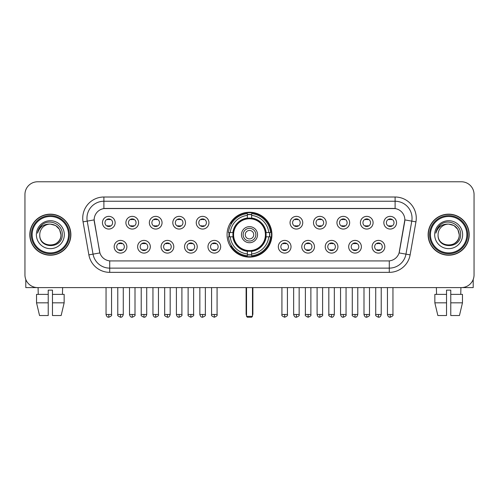 <?xml version="1.0" encoding="UTF-8"?>
<svg xmlns="http://www.w3.org/2000/svg" width="499" height="499" viewBox="0 0 499 499"><rect width="100%" height="100%" fill="white"/><g stroke="black" fill="none" stroke-linecap="round" stroke-linejoin="round"><path stroke-width="0.75" d="M227.064 234.686A22.436 22.436 0 0 0 249.5 257.116A22.436 22.436 0 0 0 271.936 234.686A22.436 22.436 0 0 0 249.5 212.25A22.436 22.436 0 0 0 227.064 234.686M150.324 246.749A6.35 6.35 0 0 1 143.974 253.099A6.35 6.35 0 0 1 137.624 246.749A6.35 6.35 0 0 1 143.974 240.399A6.35 6.35 0 0 1 150.324 246.749M140.169 246.749A3.811 3.811 0 0 0 143.974 250.56A3.811 3.811 0 0 0 147.785 246.749A3.811 3.811 0 0 0 143.974 242.938A3.811 3.811 0 0 0 140.169 246.749M173.777 246.749A6.35 6.35 0 0 1 167.427 253.099A6.35 6.35 0 0 1 161.077 246.749A6.35 6.35 0 0 1 167.427 240.399A6.35 6.35 0 0 1 173.777 246.749M163.616 246.749A3.811 3.811 0 0 0 167.427 250.56A3.811 3.811 0 0 0 171.238 246.749A3.811 3.811 0 0 0 167.427 242.938A3.811 3.811 0 0 0 163.616 246.749M197.224 246.749A6.35 6.35 0 0 1 190.874 253.099A6.35 6.35 0 0 1 184.524 246.749A6.35 6.35 0 0 1 190.874 240.399A6.35 6.35 0 0 1 197.224 246.749M187.069 246.749A3.811 3.811 0 0 0 190.874 250.56A3.811 3.811 0 0 0 194.685 246.749A3.811 3.811 0 0 0 190.874 242.938A3.811 3.811 0 0 0 187.069 246.749M220.677 246.749A6.35 6.35 0 0 1 214.327 253.099A6.35 6.35 0 0 1 207.977 246.749A6.35 6.35 0 0 1 214.327 240.399A6.35 6.35 0 0 1 220.677 246.749M210.516 246.749A3.811 3.811 0 0 0 214.327 250.56A3.811 3.811 0 0 0 218.138 246.749A3.811 3.811 0 0 0 214.327 242.938A3.811 3.811 0 0 0 210.516 246.749M291.023 246.749A6.35 6.35 0 0 1 284.673 253.099A6.35 6.35 0 0 1 278.323 246.749A6.35 6.35 0 0 1 284.673 240.399A6.35 6.35 0 0 1 291.023 246.749M280.862 246.749A3.811 3.811 0 0 0 284.673 250.56A3.811 3.811 0 0 0 288.484 246.749A3.811 3.811 0 0 0 284.673 242.938A3.811 3.811 0 0 0 280.862 246.749M314.476 246.749A6.35 6.35 0 0 1 308.126 253.099A6.35 6.35 0 0 1 301.776 246.749A6.35 6.35 0 0 1 308.126 240.399A6.35 6.35 0 0 1 314.476 246.749M304.315 246.749A3.811 3.811 0 0 0 308.126 250.56A3.811 3.811 0 0 0 311.931 246.749A3.811 3.811 0 0 0 308.126 242.938A3.811 3.811 0 0 0 304.315 246.749M337.923 246.749A6.35 6.35 0 0 1 331.573 253.099A6.35 6.35 0 0 1 325.223 246.749A6.35 6.35 0 0 1 331.573 240.399A6.35 6.35 0 0 1 337.923 246.749M327.762 246.749A3.811 3.811 0 0 0 331.573 250.56A3.811 3.811 0 0 0 335.384 246.749A3.811 3.811 0 0 0 331.573 242.938A3.811 3.811 0 0 0 327.762 246.749M361.376 246.749A6.35 6.35 0 0 1 355.026 253.099A6.35 6.35 0 0 1 348.676 246.749A6.35 6.35 0 0 1 355.026 240.399A6.35 6.35 0 0 1 361.376 246.749M351.215 246.749A3.811 3.811 0 0 0 355.026 250.56A3.811 3.811 0 0 0 358.831 246.749A3.811 3.811 0 0 0 355.026 242.938A3.811 3.811 0 0 0 351.215 246.749M384.823 246.749A6.35 6.35 0 0 1 378.473 253.099A6.35 6.35 0 0 1 372.123 246.749A6.35 6.35 0 0 1 378.473 240.399A6.35 6.35 0 0 1 384.823 246.749M374.662 246.749A3.811 3.811 0 0 0 378.473 250.56A3.811 3.811 0 0 0 382.284 246.749A3.811 3.811 0 0 0 378.473 242.938A3.811 3.811 0 0 0 374.662 246.749M126.877 246.749A6.35 6.35 0 0 1 120.527 253.099A6.35 6.35 0 0 1 114.177 246.749A6.35 6.35 0 0 1 120.527 240.399A6.35 6.35 0 0 1 126.877 246.749M116.716 246.749A3.811 3.811 0 0 0 120.527 250.56A3.811 3.811 0 0 0 124.338 246.749A3.811 3.811 0 0 0 120.527 242.938A3.811 3.811 0 0 0 116.716 246.749M138.603 222.704A6.35 6.35 0 0 1 132.254 229.053A6.35 6.35 0 0 1 125.904 222.704A6.35 6.35 0 0 1 132.254 216.36A6.35 6.35 0 0 1 138.603 222.704M128.443 222.704A3.811 3.811 0 0 0 132.254 226.515A3.811 3.811 0 0 0 136.059 222.704A3.811 3.811 0 0 0 132.254 218.899A3.811 3.811 0 0 0 128.443 222.704M162.05 222.704A6.35 6.35 0 0 1 155.7 229.053A6.35 6.35 0 0 1 149.351 222.704A6.35 6.35 0 0 1 155.7 216.36A6.35 6.35 0 0 1 162.05 222.704M151.889 222.704A3.811 3.811 0 0 0 155.7 226.515A3.811 3.811 0 0 0 159.512 222.704A3.811 3.811 0 0 0 155.7 218.899A3.811 3.811 0 0 0 151.889 222.704M185.497 222.704A6.35 6.35 0 0 1 179.153 229.053A6.35 6.35 0 0 1 172.804 222.704A6.35 6.35 0 0 1 179.153 216.36A6.35 6.35 0 0 1 185.497 222.704M175.342 222.704A3.811 3.811 0 0 0 179.153 226.515A3.811 3.811 0 0 0 182.958 222.704A3.811 3.811 0 0 0 179.153 218.899A3.811 3.811 0 0 0 175.342 222.704M208.95 222.704A6.35 6.35 0 0 1 202.6 229.053A6.35 6.35 0 0 1 196.25 222.704A6.35 6.35 0 0 1 202.6 216.36A6.35 6.35 0 0 1 208.95 222.704M198.789 222.704A3.811 3.811 0 0 0 202.6 226.515A3.811 3.811 0 0 0 206.411 222.704A3.811 3.811 0 0 0 202.6 218.899A3.811 3.811 0 0 0 198.789 222.704M302.75 222.704A6.35 6.35 0 0 1 296.4 229.053A6.35 6.35 0 0 1 290.05 222.704A6.35 6.35 0 0 1 296.4 216.36A6.35 6.35 0 0 1 302.75 222.704M292.589 222.704A3.811 3.811 0 0 0 296.4 226.515A3.811 3.811 0 0 0 300.211 222.704A3.811 3.811 0 0 0 296.4 218.899A3.811 3.811 0 0 0 292.589 222.704M326.196 222.704A6.35 6.35 0 0 1 319.847 229.053A6.35 6.35 0 0 1 313.503 222.704A6.35 6.35 0 0 1 319.847 216.36A6.35 6.35 0 0 1 326.196 222.704M316.042 222.704A3.811 3.811 0 0 0 319.847 226.515A3.811 3.811 0 0 0 323.658 222.704A3.811 3.811 0 0 0 319.847 218.899A3.811 3.811 0 0 0 316.042 222.704M349.649 222.704A6.35 6.35 0 0 1 343.3 229.053A6.35 6.35 0 0 1 336.95 222.704A6.35 6.35 0 0 1 343.3 216.36A6.35 6.35 0 0 1 349.649 222.704M339.488 222.704A3.811 3.811 0 0 0 343.3 226.515A3.811 3.811 0 0 0 347.111 222.704A3.811 3.811 0 0 0 343.3 218.899A3.811 3.811 0 0 0 339.488 222.704M373.096 222.704A6.35 6.35 0 0 1 366.746 229.053A6.35 6.35 0 0 1 360.397 222.704A6.35 6.35 0 0 1 366.746 216.36A6.35 6.35 0 0 1 373.096 222.704M362.941 222.704A3.811 3.811 0 0 0 366.746 226.515A3.811 3.811 0 0 0 370.557 222.704A3.811 3.811 0 0 0 366.746 218.899A3.811 3.811 0 0 0 362.941 222.704M396.549 222.704A6.35 6.35 0 0 1 390.199 229.053A6.35 6.35 0 0 1 383.85 222.704A6.35 6.35 0 0 1 390.199 216.36A6.35 6.35 0 0 1 396.549 222.704M386.388 222.704A3.811 3.811 0 0 0 390.199 226.515A3.811 3.811 0 0 0 394.01 222.704A3.811 3.811 0 0 0 390.199 218.899A3.811 3.811 0 0 0 386.388 222.704M115.15 222.704A6.35 6.35 0 0 1 108.801 229.053A6.35 6.35 0 0 1 102.451 222.704A6.35 6.35 0 0 1 108.801 216.36A6.35 6.35 0 0 1 115.15 222.704M104.99 222.704A3.811 3.811 0 0 0 108.801 226.515A3.811 3.811 0 0 0 112.612 222.704A3.811 3.811 0 0 0 108.801 218.899A3.811 3.811 0 0 0 104.99 222.704M88.872 254.87L83.052 221.855A21.164 21.164 0 0 1 103.892 197.011L395.108 197.011A21.164 21.164 0 0 1 415.948 221.855L410.128 254.87A21.164 21.164 0 0 1 389.289 272.354L109.711 272.354A21.164 21.164 0 0 1 88.872 254.87L99.906 252.924L94.33 221.855A11.427 11.427 0 0 1 105.582 208.445L393.418 208.445A11.427 11.427 0 0 1 404.67 221.855L399.443 251.484A11.427 11.427 0 0 1 388.191 260.927L110.809 260.927A11.427 11.427 0 0 1 99.557 251.484L94.155 219.897L87.219 221.119A16.929 16.929 0 0 1 103.892 201.247L395.108 201.247A16.929 16.929 0 0 1 411.781 221.119L405.961 254.134A16.929 16.929 0 0 1 389.289 268.125L109.711 268.125A16.929 16.929 0 0 1 93.039 254.134L87.219 221.119A16.929 16.929 0 0 1 86.963 218.175M229.078 236.8A20.528 20.528 0 0 1 229.078 232.571M29.815 234.686A20.528 20.528 0 0 0 50.349 255.214A20.528 20.528 0 0 0 70.877 234.686A20.528 20.528 0 0 0 50.349 214.158A20.528 20.528 0 0 0 29.815 234.686M428.123 234.686A20.528 20.528 0 0 0 448.651 255.214A20.528 20.528 0 0 0 469.185 234.686A20.528 20.528 0 0 0 448.651 214.158A20.528 20.528 0 0 0 428.123 234.686M103.892 197.011L103.892 208.57L395.108 208.57L395.108 197.011M94.155 219.872L94.28 218.175M388.191 260.927L110.809 260.927M415.948 221.855L404.845 219.897L399.094 252.924L410.128 254.87M399.443 251.484L399.375 251.845M99.625 251.845L99.557 251.484M474.05 194.473A12.7 12.7 0 0 0 461.35 181.773L37.65 181.773A12.7 12.7 0 0 0 24.95 194.473L24.95 274.899A12.7 12.7 0 0 0 37.65 287.592L461.35 287.592A12.7 12.7 0 0 0 474.05 274.899L474.05 194.473L474.05 274.899M24.95 194.473L24.95 274.899M461.35 181.773L37.65 181.773M37.65 287.592L461.35 287.592M25.798 279.459L25.798 287.592L74.9 287.592M36.539 294.366L36.539 302.831L39.546 315.53L36.539 302.831L36.539 294.366L48.228 294.366L48.228 290.137L52.464 290.137L52.464 294.366L64.153 294.366L64.153 302.831L61.146 315.53L64.153 302.831L52.464 302.831L52.464 294.366L52.464 315.53L61.146 315.53M62.625 287.592L62.437 294.366M48.228 294.366L48.228 315.53L39.546 315.53M36.539 302.831L48.228 302.831M38.074 287.592L38.255 294.366M68.55 234.686A18.201 18.201 0 0 0 50.349 216.485A18.201 18.201 0 0 0 32.148 234.686A18.201 18.201 0 0 0 50.349 252.887A18.201 18.201 0 0 0 68.55 234.686M69.392 234.686A19.049 19.049 0 0 0 50.349 215.637A19.049 19.049 0 0 0 31.3 234.686A19.049 19.049 0 0 0 50.349 253.735A19.049 19.049 0 0 0 69.392 234.686M70.665 234.686A20.316 20.316 0 0 0 50.349 214.37A20.316 20.316 0 0 0 30.027 234.686A20.316 20.316 0 0 0 50.349 255.001A20.316 20.316 0 0 0 70.665 234.686M60.928 234.686C60.298 228.255 56.774 224.731 50.349 224.101L55.639 225.523L59.512 229.397L60.928 234.686L59.512 229.397L55.639 225.523L50.349 224.101L55.639 225.523L59.512 229.397L60.928 234.686L59.512 229.397L55.639 225.523L50.349 224.101L55.639 225.523L59.512 229.397L60.928 234.686C61.577 248.334 39.115 248.334 39.764 234.686C38.822 249.369 62.762 249.045 62.263 234.686C63.049 224.606 49.844 218.2 42.234 224.693C39.577 226.908 38.024 229.727 37.568 233.145C39.564 226.845 43.825 223.826 50.349 224.101L55.639 225.523L59.512 229.397L60.928 234.686C61.577 248.334 39.115 248.334 39.764 234.686C39.115 248.334 61.577 248.334 60.928 234.686C61.577 248.334 39.115 248.334 39.764 234.686C39.115 248.334 61.577 248.334 60.928 234.686C61.577 248.334 39.115 248.334 39.764 234.686C39.115 248.334 61.577 248.334 60.928 234.686C61.577 248.334 39.115 248.334 39.764 234.686C39.115 248.334 61.577 248.334 60.928 234.686C61.577 248.334 39.115 248.334 39.764 234.686C39.115 248.334 61.577 248.334 60.928 234.686C61.577 248.334 39.115 248.334 39.764 234.686C39.115 248.334 61.577 248.334 60.928 234.686C61.577 248.334 39.115 248.334 39.764 234.686A10.585 10.585 0 0 1 50.349 224.101L55.639 225.523L59.512 229.397L60.928 234.686C61.352 242.901 50.792 248.352 44.349 243.4M36.377 234.686A13.966 13.966 0 0 0 50.349 248.652A13.966 13.966 0 0 0 64.315 234.686A13.966 13.966 0 0 0 50.349 220.714A13.966 13.966 0 0 0 36.377 234.686M42.228 224.693L39.109 228.405M38.916 228.767L39.196 228.255L38.916 228.767M265.955 236.8A16.592 16.592 0 0 0 251.615 218.225L251.615 218.225A16.592 16.592 0 0 0 233.045 236.8A16.592 16.592 0 0 0 265.955 236.8L265.955 236.8A16.592 16.592 0 0 1 251.615 251.14L251.615 253.954A19.386 19.386 0 0 0 268.768 236.8L270.558 236.8A21.164 21.164 0 0 1 251.615 255.744L251.615 253.954M229.509 236.8A20.103 20.103 0 0 1 229.509 232.571M251.615 214.689A20.103 20.103 0 0 0 247.385 214.689M269.491 232.571A20.103 20.103 0 0 1 269.491 236.8M268.768 232.571L270.558 232.571A21.164 21.164 0 0 0 251.615 213.628L251.615 218.026A16.791 16.791 0 0 1 266.154 232.571L268.768 232.571A19.386 19.386 0 0 0 251.615 215.412M230.232 236.8L228.442 236.8A21.164 21.164 0 0 0 247.385 255.744L247.385 251.34A16.791 16.791 0 0 1 232.846 236.8L230.232 236.8A19.386 19.386 0 0 0 247.385 253.954M268.768 236.8L266.154 236.8A16.791 16.791 0 0 1 251.615 251.34L251.615 251.14M233.045 236.8L233.045 236.8A16.592 16.592 0 0 0 247.385 251.14M251.615 254.677A20.103 20.103 0 0 1 247.385 254.677M247.385 215.412L247.385 213.628A21.164 21.164 0 0 0 228.442 232.571L232.846 232.571A16.791 16.791 0 0 1 247.385 218.026L247.385 215.412A19.386 19.386 0 0 0 230.232 232.571M265.418 234.686A15.918 15.918 0 0 1 249.5 250.598A15.918 15.918 0 0 1 233.582 234.686A15.918 15.918 0 0 1 249.5 218.768A15.918 15.918 0 0 1 265.418 234.686M257.54 234.686A8.04 8.04 0 0 0 249.5 226.646A8.04 8.04 0 0 0 241.46 234.686A8.04 8.04 0 0 0 249.5 242.726A8.04 8.04 0 0 0 257.54 234.686M255.85 234.686A6.35 6.35 0 0 0 249.5 228.336A6.35 6.35 0 0 0 243.15 234.686A6.35 6.35 0 0 0 249.5 241.036A6.35 6.35 0 0 0 255.85 234.686M253.735 234.686A4.235 4.235 0 0 1 249.5 238.915A4.235 4.235 0 0 1 245.265 234.686A4.235 4.235 0 0 1 249.5 230.451A4.235 4.235 0 0 1 253.735 234.686A4.235 4.235 0 0 1 249.5 238.915A4.235 4.235 0 0 1 245.265 234.686A4.235 4.235 0 0 1 249.5 230.451A4.235 4.235 0 0 1 253.735 234.686M231.686 223.259L230.688 223.259A22.012 22.012 0 0 1 271.512 234.686A22.012 22.012 0 0 1 230.688 246.113L231.686 246.113M246.537 287.592L246.537 316.378L252.463 316.378L252.463 287.592M246.537 316.378L247.385 317.227L251.615 317.227L252.463 316.378M107.535 226.297L107.535 225.698A3.25 3.25 0 0 0 110.073 225.698L110.073 226.297M110.073 219.117L110.073 219.716A3.25 3.25 0 0 0 107.535 219.716L107.535 219.117M130.981 226.297L130.981 225.698A3.25 3.25 0 0 0 133.52 225.698L133.52 226.297M133.52 219.117L133.52 219.716A3.25 3.25 0 0 0 130.981 219.716L130.981 219.117M154.434 226.297L154.434 225.698A3.25 3.25 0 0 0 156.973 225.698L156.973 226.297M156.973 219.117L156.973 219.716A3.25 3.25 0 0 0 154.434 219.716L154.434 219.117M177.881 226.297L177.881 225.698A3.25 3.25 0 0 0 180.42 225.698L180.42 226.297M180.42 219.117L180.42 219.716A3.25 3.25 0 0 0 177.881 219.716L177.881 219.117M201.328 226.297L201.328 225.698A3.25 3.25 0 0 0 203.873 225.698L203.873 226.297M203.873 219.117L203.873 219.716A3.25 3.25 0 0 0 201.328 219.716L201.328 219.117M295.127 226.297L295.127 225.698A3.25 3.25 0 0 0 297.672 225.698L297.672 226.297M297.672 219.117L297.672 219.716A3.25 3.25 0 0 0 295.127 219.716L295.127 219.117M318.58 226.297L318.58 225.698A3.25 3.25 0 0 0 321.119 225.698L321.119 226.297M321.119 219.117L321.119 219.716A3.25 3.25 0 0 0 318.58 219.716L318.58 219.117M342.027 226.297L342.027 225.698A3.25 3.25 0 0 0 344.566 225.698L344.566 226.297M344.566 219.117L344.566 219.716A3.25 3.25 0 0 0 342.027 219.716L342.027 219.117M365.48 226.297L365.48 225.698A3.25 3.25 0 0 0 368.019 225.698L368.019 226.297M368.019 219.117L368.019 219.716A3.25 3.25 0 0 0 365.48 219.716L365.48 219.117M388.927 226.297L388.927 225.698A3.25 3.25 0 0 0 391.466 225.698L391.466 226.297M391.466 219.117L391.466 219.716A3.25 3.25 0 0 0 388.927 219.716L388.927 219.117M119.255 250.342L119.255 249.737A3.25 3.25 0 0 0 121.793 249.737L121.793 250.342M121.793 243.156L121.793 243.762A3.25 3.25 0 0 0 119.255 243.762L119.255 243.156M142.708 250.342L142.708 249.737A3.25 3.25 0 0 0 145.246 249.737L145.246 250.342M145.246 243.156L145.246 243.762A3.25 3.25 0 0 0 142.708 243.762L142.708 243.156M166.155 250.342L166.155 249.737A3.25 3.25 0 0 0 168.693 249.737L168.693 250.342M168.693 243.156L168.693 243.762A3.25 3.25 0 0 0 166.155 243.762L166.155 243.156M189.608 250.342L189.608 249.737A3.25 3.25 0 0 0 192.146 249.737L192.146 250.342M192.146 243.156L192.146 243.762A3.25 3.25 0 0 0 189.608 243.762L189.608 243.156M213.054 250.342L213.054 249.737A3.25 3.25 0 0 0 215.593 249.737L215.593 250.342M215.593 243.156L215.593 243.762A3.25 3.25 0 0 0 213.054 243.762L213.054 243.156M283.407 250.342L283.407 249.737A3.25 3.25 0 0 0 285.946 249.737L285.946 250.342M285.946 243.156L285.946 243.762A3.25 3.25 0 0 0 283.407 243.762L283.407 243.156M306.854 250.342L306.854 249.737A3.25 3.25 0 0 0 309.392 249.737L309.392 250.342M309.392 243.156L309.392 243.762A3.25 3.25 0 0 0 306.854 243.762L306.854 243.156M330.307 250.342L330.307 249.737A3.25 3.25 0 0 0 332.845 249.737L332.845 250.342M332.845 243.156L332.845 243.762A3.25 3.25 0 0 0 330.307 243.762L330.307 243.156M353.754 250.342L353.754 249.737A3.25 3.25 0 0 0 356.292 249.737L356.292 250.342M356.292 243.156L356.292 243.762A3.25 3.25 0 0 0 353.754 243.762L353.754 243.156M377.207 250.342L377.207 249.737A3.25 3.25 0 0 0 379.745 249.737L379.745 250.342M379.745 243.156L379.745 243.762A3.25 3.25 0 0 0 377.207 243.762L377.207 243.156M473.202 279.459L473.202 287.592L424.1 287.592M446.536 294.366L446.536 302.831L434.847 302.831L437.854 315.53L434.847 302.831L434.847 294.366L446.536 294.366L446.536 290.137L450.772 290.137L450.772 294.366L462.461 294.366L462.461 302.831L459.454 315.53L462.461 302.831L450.772 302.831L450.772 294.366M460.926 287.592L460.745 294.366M446.536 302.831L446.536 315.53L437.854 315.53M459.454 315.53L450.772 315.53L450.772 302.831M436.376 287.592L436.563 294.366M466.852 234.686A18.201 18.201 0 0 0 448.651 216.485A18.201 18.201 0 0 0 430.45 234.686A18.201 18.201 0 0 0 448.651 252.887A18.201 18.201 0 0 0 466.852 234.686M467.7 234.686A19.049 19.049 0 0 0 448.651 215.637A19.049 19.049 0 0 0 429.608 234.686A19.049 19.049 0 0 0 448.651 253.735A19.049 19.049 0 0 0 467.7 234.686M468.973 234.686A20.316 20.316 0 0 0 448.651 214.37A20.316 20.316 0 0 0 428.335 234.686A20.316 20.316 0 0 0 448.651 255.001A20.316 20.316 0 0 0 468.973 234.686M438.072 234.686A10.585 10.585 0 0 1 448.651 224.101L453.947 225.523L457.82 229.397L459.236 234.686L457.82 229.397L453.947 225.523L448.651 224.101L453.947 225.523L457.82 229.397L459.236 234.686L457.82 229.397L453.947 225.523L448.651 224.101L453.947 225.523L457.82 229.397L459.236 234.686L457.82 229.397L453.947 225.523L448.651 224.101L453.947 225.523L457.82 229.397L459.236 234.686C459.885 248.334 437.423 248.334 438.072 234.686C437.13 249.369 461.07 249.045 460.571 234.686C461.357 224.606 448.152 218.2 440.542 224.693C437.885 226.908 436.332 229.727 435.87 233.145C437.866 226.845 442.126 223.826 448.651 224.101L453.947 225.523L457.82 229.397L459.236 234.686C459.885 248.334 437.423 248.334 438.072 234.686C437.423 248.334 459.885 248.334 459.236 234.686C459.885 248.334 437.423 248.334 438.072 234.686C437.423 248.334 459.885 248.334 459.236 234.686C459.885 248.334 437.423 248.334 438.072 234.686C437.423 248.334 459.885 248.334 459.236 234.686C459.885 248.334 437.423 248.334 438.072 234.686C437.423 248.334 459.885 248.334 459.236 234.686C459.885 248.334 437.423 248.334 438.072 234.686C437.423 248.334 459.885 248.334 459.236 234.686C459.66 242.901 449.094 248.352 442.65 243.4M448.651 224.101C455.082 224.731 458.606 228.255 459.236 234.686M434.685 234.686A13.966 13.966 0 0 0 448.651 248.652A13.966 13.966 0 0 0 462.623 234.686A13.966 13.966 0 0 0 448.651 220.714A13.966 13.966 0 0 0 434.685 234.686M440.536 224.693L437.417 228.405M437.224 228.767L437.504 228.255M389.289 260.877L389.289 272.354M109.711 272.354L109.711 260.877M83.052 221.855L87.219 221.119M246.113 287.592L246.113 313.84L246.537 313.84M249.5 238.915A4.235 4.235 0 0 1 245.265 234.686A4.235 4.235 0 0 1 249.5 230.451M252.463 313.84L252.887 313.84L252.887 287.592M247.385 254.87A20.297 20.297 0 0 0 251.615 254.87M269.685 236.8A20.297 20.297 0 0 0 269.685 232.571M251.615 214.501A20.297 20.297 0 0 0 247.385 214.501M108.801 314.476L106.05 314.476C106.53 316.435 107.447 317.352 108.801 317.227L108.801 314.476L111.551 314.476L111.551 287.592M132.254 314.476L129.503 314.476C129.983 316.435 130.9 317.352 132.254 317.227L132.254 314.476L135.004 314.476L135.004 287.592M155.7 314.476L152.95 314.476C153.43 316.435 154.347 317.352 155.7 317.227L155.7 314.476L158.451 314.476L158.451 287.592M179.153 314.476L176.397 314.476C176.877 316.435 177.8 317.352 179.153 317.227L179.153 314.476L181.904 314.476L181.904 287.592M202.6 314.476L199.85 314.476C200.33 316.435 201.247 317.352 202.6 317.227L202.6 314.476L205.351 314.476L205.351 287.592M296.4 314.476L293.649 314.476C294.129 316.435 295.046 317.352 296.4 317.227L296.4 314.476L299.151 314.476L299.151 287.592M319.847 314.476L317.096 314.476C317.576 316.435 318.493 317.352 319.847 317.227L319.847 314.476L322.604 314.476L322.604 287.592M343.3 314.476L340.549 314.476C341.029 316.435 341.946 317.352 343.3 317.227L343.3 314.476L346.05 314.476L346.05 287.592M366.746 314.476L363.996 314.476C364.476 316.435 365.393 317.352 366.746 317.227L366.746 314.476L369.497 314.476L369.497 287.592M390.199 314.476L387.449 314.476C387.929 316.435 388.846 317.352 390.199 317.227L390.199 314.476L392.95 314.476L392.95 287.592M120.527 314.476L117.776 314.476C117.215 315.356 118.132 316.272 120.527 317.227L120.527 314.476L123.278 314.476L123.278 287.592M143.974 314.476L141.223 314.476C140.668 315.356 141.585 316.272 143.974 317.227L143.974 314.476L146.725 314.476L146.725 287.592M167.427 314.476L164.676 314.476C164.115 315.356 165.032 316.272 167.427 317.227L167.427 314.476L170.178 314.476L170.178 287.592M190.874 314.476L188.123 314.476C187.568 315.356 188.485 316.272 190.874 317.227L190.874 314.476L193.624 314.476L193.624 287.592M214.327 314.476L211.576 314.476C211.015 315.356 211.932 316.272 214.327 317.227L214.327 314.476L217.077 314.476L217.077 287.592M284.673 314.476L281.923 314.476C281.367 315.356 282.284 316.272 284.673 317.227L284.673 314.476L287.424 314.476L287.424 287.592M308.126 314.476L305.376 314.476C304.814 315.356 305.731 316.272 308.126 317.227L308.126 314.476L310.877 314.476L310.877 287.592M331.573 314.476L328.822 314.476C328.267 315.356 329.184 316.272 331.573 317.227L331.573 314.476L334.324 314.476L334.324 287.592M355.026 314.476L352.275 314.476C351.714 315.356 352.631 316.272 355.026 317.227L355.026 314.476L357.777 314.476L357.777 287.592M378.473 314.476L375.722 314.476C375.167 315.356 376.084 316.272 378.473 317.227L378.473 314.476L381.224 314.476L381.224 287.592M246.113 313.84A3.387 3.387 0 0 0 246.537 315.48M252.463 315.48A3.387 3.387 0 0 0 252.887 313.84M106.05 314.476L106.05 287.592M111.551 314.476C112.113 315.356 111.196 316.272 108.801 317.227M129.503 314.476L129.503 287.592M135.004 314.476C135.56 315.356 134.643 316.272 132.254 317.227M152.95 314.476L152.95 287.592M158.451 314.476C159.013 315.356 158.096 316.272 155.7 317.227M176.397 314.476L176.397 287.592M181.904 314.476C182.459 315.356 181.542 316.272 179.153 317.227M199.85 314.476L199.85 287.592M205.351 314.476C205.912 315.356 204.995 316.272 202.6 317.227M293.649 314.476L293.649 287.592M299.151 314.476C299.712 315.356 298.795 316.272 296.4 317.227M317.096 314.476L317.096 287.592M322.604 314.476C323.159 315.356 322.242 316.272 319.847 317.227M340.549 314.476L340.549 287.592M346.05 314.476C346.605 315.356 345.688 316.272 343.3 317.227M363.996 314.476L363.996 287.592M369.497 314.476C370.058 315.356 369.141 316.272 366.746 317.227M387.449 314.476L387.449 287.592M392.95 314.476C393.505 315.356 392.588 316.272 390.199 317.227M117.776 314.476L117.776 287.592M123.278 314.476C122.798 316.435 121.881 317.352 120.527 317.227M141.223 314.476L141.223 287.592M146.725 314.476C146.244 316.435 145.328 317.352 143.974 317.227M164.676 314.476L164.676 287.592M170.178 314.476C169.697 316.435 168.781 317.352 167.427 317.227M188.123 314.476L188.123 287.592M193.624 314.476C194.186 315.356 193.269 316.272 190.874 317.227M211.576 314.476L211.576 287.592M217.077 314.476C217.633 315.356 216.716 316.272 214.327 317.227M281.923 314.476L281.923 287.592M287.424 314.476C287.985 315.356 287.068 316.272 284.673 317.227M305.376 314.476L305.376 287.592M310.877 314.476C311.432 315.356 310.515 316.272 308.126 317.227M328.822 314.476L328.822 287.592M334.324 314.476C333.843 316.435 332.927 317.352 331.573 317.227M352.275 314.476L352.275 287.592M357.777 314.476C357.296 316.435 356.38 317.352 355.026 317.227M375.722 314.476L375.722 287.592M381.224 314.476C380.743 316.435 379.826 317.352 378.473 317.227"/></g></svg>
